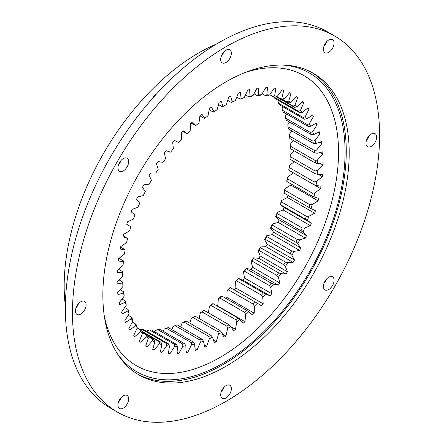<?xml version="1.0" encoding="UTF-8"?>
<svg xmlns="http://www.w3.org/2000/svg" width="444" height="444" viewBox="0 0 444 444"><rect width="100%" height="100%" fill="white"/><g stroke="black" fill="none" stroke-linecap="round" stroke-linejoin="round"><path stroke-width="0.67" d="M220.102 101.676A145.688 84.11 -60 0 1 221.073 101.121L223.082 106.344A137.929 79.631 -60 0 1 226.262 104.679L228.782 97.092A145.688 84.11 -60 0 1 230.714 96.182L232.201 101.898A137.929 79.631 -60 0 1 235.348 100.594L238.356 93.024A145.688 84.11 -60 0 1 240.265 92.341L241.209 98.496A137.929 79.631 -60 0 1 244.305 97.563L247.769 90.077A145.688 84.11 -60 0 1 249.633 89.621L250.033 96.165A137.929 79.631 -60 0 1 253.047 95.61L256.937 88.278A145.688 84.11 -60 0 1 258.747 88.056L258.591 94.927A137.929 79.631 -60 0 1 261.494 94.761L265.784 87.64A145.688 84.11 -60 0 1 267.521 87.651L266.816 94.8A137.929 79.631 -60 0 1 269.586 95.016L274.231 88.173A145.688 84.11 -60 0 1 275.874 88.417L274.631 95.776A137.929 79.631 -60 0 1 277.234 96.37L282.201 89.866A145.688 84.11 -60 0 1 283.738 90.348L281.962 97.847A137.929 79.631 -60 0 1 284.388 98.823L289.627 92.713A145.688 84.11 -60 0 1 291.048 93.423L288.75 100.999A137.929 79.631 -60 0 1 290.975 102.342L296.437 96.681A145.688 84.11 -60 0 1 297.73 97.613L294.938 105.2A137.929 79.631 -60 0 1 296.936 106.904L302.58 101.743A145.688 84.11 -60 0 1 303.729 102.886L300.466 110.417A137.929 79.631 -60 0 1 302.225 112.465L307.997 107.848A145.688 84.11 -60 0 1 308.996 109.196L305.289 116.606A137.929 79.631 -60 0 1 306.787 118.975L312.643 114.941A145.688 84.11 -60 0 1 313.481 116.483L309.357 123.704A137.929 79.631 -60 0 1 310.595 126.379L316.472 122.966A145.688 84.11 -60 0 1 317.144 124.686L312.648 131.657A137.929 79.631 -60 0 1 313.603 134.61L319.458 131.846A145.688 84.11 -60 0 1 319.952 133.727L315.123 140.393A137.929 79.631 -60 0 1 315.789 143.595L321.573 141.508A145.688 84.11 -60 0 1 321.889 143.54L316.766 149.828A137.929 79.631 -60 0 1 317.138 153.263L322.788 151.865A145.688 84.11 -60 0 1 322.927 154.024L317.554 159.89A137.929 79.631 -60 0 1 317.632 163.52L323.11 162.826A145.688 84.11 -60 0 1 323.06 165.096L317.493 170.485A137.929 79.631 -60 0 1 317.266 174.276L322.522 174.298A145.688 84.11 -60 0 1 322.294 176.657L316.572 181.524A137.929 79.631 -60 0 1 316.05 185.442L321.034 186.175A145.688 84.11 -60 0 1 320.624 188.606L314.802 192.901A137.929 79.631 -60 0 1 313.991 196.92L318.659 198.357A145.688 84.11 -60 0 1 318.076 200.832L312.199 204.523A137.929 79.631 -60 0 1 311.105 208.602L315.418 210.728A145.688 84.11 -60 0 1 314.663 213.231L308.791 216.289A137.929 79.631 -60 0 1 307.42 220.396L311.338 223.193A145.688 84.11 -60 0 1 310.417 225.702L304.601 228.088A137.929 79.631 -60 0 1 302.969 232.184L306.454 235.631A145.688 84.11 -60 0 1 305.383 238.123L299.667 239.827A137.929 79.631 -60 0 1 297.785 243.873L300.816 247.941A145.688 84.11 -60 0 1 299.595 250.388L294.033 251.398A137.929 79.631 -60 0 1 291.924 255.361L294.472 260.012A145.688 84.11 -60 0 1 293.112 262.398L287.756 262.693A137.929 79.631 -60 0 1 285.425 266.539L287.468 271.734A145.688 84.11 -60 0 1 285.986 274.037L280.88 273.621A137.929 79.631 -60 0 1 278.36 277.317L279.875 283.006A145.688 84.11 -60 0 1 278.283 285.209L273.471 284.088A137.929 79.631 -60 0 1 270.779 287.595L271.756 293.728A145.688 84.11 -60 0 1 270.063 295.809L265.59 293.989A137.929 79.631 -60 0 1 262.754 297.286L263.181 303.813A145.688 84.11 -60 0 1 261.411 305.755L257.309 303.252A137.929 79.631 -60 0 1 254.351 306.305L254.229 313.164A145.688 84.11 -60 0 1 252.392 314.946L248.707 311.782A137.929 79.631 -60 0 1 245.649 314.568L244.977 321.7A145.688 84.11 -60 0 1 243.09 323.315L239.849 319.519A137.929 79.631 -60 0 1 236.724 322.005L235.509 329.354A145.688 84.11 -60 0 1 233.583 330.774L230.819 326.384A137.929 79.631 -60 0 1 227.65 328.554L225.902 336.047A145.688 84.11 -60 0 1 223.959 337.274L221.695 332.317A137.929 79.631 -60 0 1 220.102 333.25A137.929 79.631 -60 0 1 218.515 334.154L216.245 341.725A145.688 84.11 -60 0 1 214.302 342.74L212.554 337.268A137.929 79.631 -60 0 1 209.385 338.755L206.621 346.342A145.688 84.11 -60 0 1 204.701 347.141L203.48 341.197A137.929 79.631 -60 0 1 200.355 342.318L197.119 349.855A145.688 84.11 -60 0 1 195.227 350.427L194.555 344.067A137.929 79.631 -60 0 1 191.497 344.81L187.812 352.231A145.688 84.11 -60 0 1 185.975 352.569L185.853 345.854A137.929 79.631 -60 0 1 182.895 346.215L178.799 353.452A145.688 84.11 -60 0 1 177.023 353.552L177.45 346.536A137.929 79.631 -60 0 1 174.614 346.514L170.141 353.502A145.688 84.11 -60 0 1 168.448 353.369L169.425 346.115A137.929 79.631 -60 0 1 166.739 345.704L161.921 352.386A145.688 84.11 -60 0 1 160.334 352.02L161.844 344.588A137.929 79.631 -60 0 1 159.324 343.8L154.218 350.111A145.688 84.11 -60 0 1 152.736 349.517L154.778 341.974A137.929 79.631 -60 0 1 152.453 340.809L147.092 346.703A145.688 84.11 -60 0 1 145.737 345.882L148.285 338.289A137.929 79.631 -60 0 1 146.17 336.768L140.609 342.18A145.688 84.11 -60 0 1 139.388 341.142L142.419 333.577A137.929 79.631 -60 0 1 140.537 331.701L134.821 336.596A145.688 84.11 -60 0 1 133.749 335.348L137.24 327.866A137.929 79.631 -60 0 1 135.603 325.657L129.787 329.986A145.688 84.11 -60 0 1 128.865 328.543L132.784 321.217A137.929 79.631 -60 0 1 131.413 318.692L125.541 322.422A145.688 84.11 -60 0 1 124.786 320.79L129.099 313.68A137.929 79.631 -60 0 1 128.005 310.867L122.128 313.958A145.688 84.11 -60 0 1 121.545 312.154L126.213 305.333A137.929 79.631 -60 0 1 125.402 302.247L119.58 304.678A145.688 84.11 -60 0 1 119.175 302.719L124.154 296.237A137.929 79.631 -60 0 1 123.632 292.912L117.91 294.655A145.688 84.11 -60 0 1 117.682 292.557L122.938 286.474A137.929 79.631 -60 0 1 122.716 282.939L117.144 283.982A145.688 84.11 -60 0 1 117.099 281.768L122.572 276.135A137.929 79.631 -60 0 1 122.649 272.422L117.277 272.755A145.688 84.11 -60 0 1 117.416 270.44L123.066 265.307A137.929 79.631 -60 0 1 123.438 261.444L118.315 261.072A145.688 84.11 -60 0 1 118.637 258.674L124.414 254.09A137.929 79.631 -60 0 1 125.08 250.111L120.252 249.029A145.688 84.11 -60 0 1 120.746 246.575L126.601 242.574A137.929 79.631 -60 0 1 127.556 238.517L123.06 236.735A145.688 84.11 -60 0 1 123.732 234.243L129.609 230.869A137.929 79.631 -60 0 1 130.847 226.767L126.723 224.303A145.688 84.11 -60 0 1 127.561 221.795L133.416 219.07A137.929 79.631 -60 0 1 134.921 214.968L131.208 211.838A145.688 84.11 -60 0 1 132.207 209.34L137.979 207.287A137.929 79.631 -60 0 1 139.738 203.213L136.475 199.45A145.688 84.11 -60 0 1 137.623 196.981L143.268 195.621A137.929 79.631 -60 0 1 145.266 191.614L142.474 187.251A145.688 84.11 -60 0 1 143.767 184.826L149.234 184.177A137.929 79.631 -60 0 1 151.454 180.264L149.156 175.341A145.688 84.11 -60 0 1 150.577 172.994L155.816 173.049A137.929 79.631 -60 0 1 158.242 169.275L156.466 163.83A145.688 84.11 -60 0 1 158.003 161.572L162.97 162.343A137.929 79.631 -60 0 1 165.579 158.736L164.33 152.819A145.688 84.11 -60 0 1 165.973 150.677L170.624 152.148A137.929 79.631 -60 0 1 173.388 148.74L172.683 142.402A145.688 84.11 -60 0 1 174.42 140.393L178.71 142.557A137.929 79.631 -60 0 1 181.613 139.377L181.457 132.678A145.688 84.11 -60 0 1 183.267 130.814L187.163 133.65A137.929 79.631 -60 0 1 190.171 130.725L190.57 123.721A145.688 84.11 -60 0 1 192.435 122.022L195.904 125.508A137.929 79.631 -60 0 1 198.995 122.866L199.939 115.618A145.688 84.11 -60 0 1 201.848 114.097L204.856 118.198A137.929 79.631 -60 0 1 208.003 115.867L209.49 108.441A145.688 84.11 -60 0 1 211.422 107.109L213.941 111.794A137.929 79.631 -60 0 1 217.122 109.785L219.131 102.242A145.688 84.11 -60 0 1 220.102 101.676M220.013 330.558L195.11 316.178A136.253 78.666 -60 0 1 194.017 316.822A136.253 78.666 -60 0 1 192.918 317.449L217.821 331.823A136.253 78.666 120 0 0 218.914 331.196A136.253 78.666 120 0 0 220.013 330.558L221.695 332.317M293.501 140.631L290.282 144.145L290.304 146.104A136.253 78.666 -60 0 1 290.354 148.607L315.257 162.987A136.253 78.666 120 0 0 315.201 160.478L290.304 146.104M291.98 131.03L289.494 134.082L289.566 136.136A136.253 78.666 -60 0 1 289.821 138.506L314.724 152.88A136.253 78.666 120 0 0 314.469 150.51L289.566 136.136M289.677 122.128L287.851 124.642L287.99 126.779A136.253 78.666 -60 0 1 288.445 128.988L313.347 143.368A136.253 78.666 120 0 0 312.887 141.153L287.99 126.779M286.602 114.008L285.375 115.912L285.586 118.11A136.253 78.666 -60 0 1 286.241 120.146L311.144 134.526A136.253 78.666 120 0 0 310.484 132.49L285.586 118.11M282.789 106.727L282.084 107.959L282.378 110.212A136.253 78.666 -60 0 1 283.228 112.06L308.13 126.435A136.253 78.666 120 0 0 307.276 124.592L282.378 110.212M278.266 100.361L278.011 100.86L278.394 103.152A136.253 78.666 -60 0 1 279.431 104.79L304.334 119.164A136.253 78.666 120 0 0 303.296 117.532L278.394 103.152M146.925 331.418L147.341 330.769L149.5 329.931A136.253 78.666 -60 0 0 151.459 329.948L176.362 344.328L177.45 346.536M154.817 331.89L155.622 330.469L157.698 329.581A136.253 78.666 -60 0 0 159.74 329.331L184.643 343.706L185.853 345.854M163.126 331.285L164.225 329.065L166.211 328.138A136.253 78.666 -60 0 0 168.32 327.628L193.223 342.002L194.555 344.067M171.773 329.62L173.082 326.573L174.975 325.619A136.253 78.666 -60 0 0 177.128 324.847L202.031 339.222L203.48 341.197M180.697 326.906L182.112 323.01L183.899 322.044A136.253 78.666 -60 0 0 186.086 321.018L210.989 335.398L212.554 337.268M189.81 323.171L191.236 318.409L192.918 317.449M193.423 317.16A137.929 79.631 120 0 0 194.422 316.572L195.11 316.178M199.056 318.459L200.377 312.809A137.929 79.631 120 0 0 203.546 310.639L204.129 310.367A136.253 78.666 -60 0 1 201.942 311.866L226.845 326.24A136.253 78.666 120 0 0 229.032 324.742L204.129 310.367M208.364 312.809L209.451 306.26A137.929 79.631 120 0 0 212.576 303.774L213.059 303.629A136.253 78.666 -60 0 1 210.9 305.35L235.803 319.724A136.253 78.666 120 0 0 237.956 318.009L213.059 303.629M244.977 321.7L217.704 305.955A145.688 84.11 -60 0 1 217.455 306.171M217.704 305.955L218.376 298.823A137.929 79.631 120 0 0 221.434 296.037L221.817 296.037A136.253 78.666 -60 0 1 219.708 297.957L244.611 312.332A136.253 78.666 120 0 0 246.72 310.411L221.817 296.037M254.229 313.164L226.956 297.419A145.688 84.11 -60 0 1 225.935 298.412M226.956 297.419L227.078 290.559A137.929 79.631 120 0 0 230.036 287.507L230.331 287.645A136.253 78.666 -60 0 1 228.288 289.754L253.191 304.129A136.253 78.666 120 0 0 255.233 302.02L230.331 287.645M263.181 303.813L235.908 288.067A145.688 84.11 -60 0 1 234.238 289.899M235.908 288.067L235.481 281.54A137.929 79.631 120 0 0 238.317 278.244L238.528 278.532A136.253 78.666 -60 0 1 236.569 280.808L261.472 295.188A136.253 78.666 120 0 0 263.431 292.912L238.528 278.532M271.756 293.728L244.483 277.983A145.688 84.11 -60 0 1 242.79 280.064L238.317 278.244M244.483 277.983L243.506 271.85A137.929 79.631 120 0 0 246.192 268.337L246.337 268.781A136.253 78.666 -60 0 1 244.478 271.201L269.38 285.581A136.253 78.666 120 0 0 271.234 283.155L246.337 268.781M279.875 283.006L252.603 267.26A145.688 84.11 -60 0 1 251.01 269.464L246.192 268.337M252.603 267.26L251.088 261.572A137.929 79.631 120 0 0 253.607 257.875L253.679 258.469A136.253 78.666 -60 0 1 251.942 261.022L276.845 275.397A136.253 78.666 120 0 0 278.582 272.849L253.679 258.469M287.468 271.734L260.195 255.988A145.688 84.11 -60 0 1 258.713 258.291L253.607 257.875M260.195 255.988L258.153 250.793A137.929 79.631 120 0 0 260.484 246.947L260.5 247.697A136.253 78.666 -60 0 1 258.896 250.349L283.799 264.729A136.253 78.666 120 0 0 285.403 262.077L260.5 247.697M294.472 260.012L267.194 244.261A145.688 84.11 -60 0 1 265.839 246.653L260.484 246.947M267.194 244.261L264.646 239.616A137.929 79.631 120 0 0 266.761 235.647L266.739 236.552A136.253 78.666 -60 0 1 265.279 239.288L290.182 253.668A136.253 78.666 120 0 0 291.641 250.932L266.739 236.552M300.816 247.941L273.543 232.195A145.688 84.11 -60 0 1 272.322 234.643L266.761 235.647M273.543 232.195L270.513 228.127A137.929 79.631 120 0 0 272.394 224.081L272.339 225.136A136.253 78.666 -60 0 1 271.04 227.927L295.943 242.307A136.253 78.666 120 0 0 297.241 239.516L272.339 225.136M306.454 235.631L279.182 219.885A145.688 84.11 -60 0 1 278.111 222.377L272.394 224.081M279.182 219.885L275.691 216.439A137.929 79.631 120 0 0 277.328 212.343L277.245 213.547A136.253 78.666 -60 0 1 276.118 216.372L301.021 230.752A136.253 78.666 120 0 0 302.148 227.927L277.245 213.547M311.338 223.193L284.066 207.448A145.688 84.11 -60 0 1 283.144 209.957L277.328 212.343M284.066 207.448L280.147 204.645A137.929 79.631 120 0 0 281.518 200.544L281.424 201.892A136.253 78.666 -60 0 1 280.48 204.723L305.383 219.103A136.253 78.666 120 0 0 306.327 216.267L281.424 201.892M288.034 195.36A145.688 84.11 -60 0 1 287.39 197.486L281.518 200.544M284.082 193.079L283.833 192.857A137.929 79.631 120 0 0 284.926 188.778L284.837 190.265A136.253 78.666 -60 0 1 284.082 193.079L308.98 207.459A136.253 78.666 120 0 0 309.74 204.64L284.837 190.265M291.07 183.96A145.688 84.11 -60 0 1 290.803 185.087L284.926 188.778M286.891 181.546L286.719 181.174A137.929 79.631 120 0 0 287.529 177.156L287.446 178.771A136.253 78.666 -60 0 1 286.891 181.546L311.788 195.926A136.253 78.666 120 0 0 312.348 193.151L287.446 178.771M293.362 172.81A145.688 84.11 -60 0 1 293.351 172.86L287.529 177.156M288.877 170.224L288.778 169.697A137.929 79.631 120 0 0 289.299 165.773L289.238 167.516A136.253 78.666 -60 0 1 288.877 170.224L313.78 184.599A136.253 78.666 120 0 0 314.141 181.896L289.238 167.516M294.194 161.61L289.299 165.773M290.037 159.213L289.993 158.53A137.929 79.631 120 0 0 290.215 154.74L290.193 156.593A136.253 78.666 -60 0 1 290.037 159.213L314.94 173.587A136.253 78.666 120 0 0 315.096 170.973L290.193 156.593M294.239 150.849L290.215 154.74M273.665 96.997A136.253 78.666 -60 0 1 274.88 98.407L299.783 112.782A136.253 78.666 120 0 0 298.568 111.372L273.626 96.786M276.135 96.725L294.522 107.343A136.253 78.666 120 0 0 293.145 106.166L276.557 96.592L280.386 98.79L281.962 97.847M269.586 95.016L267.388 95.815A136.253 78.666 120 0 0 265.479 95.665L262.115 93.728M277.234 96.37L274.969 97.103A136.253 78.666 120 0 0 273.171 96.687L269.774 94.727M282.473 99.351L288.6 102.886A136.253 78.666 120 0 0 287.063 101.959L282.523 99.339M284.388 98.823L282.062 99.467A136.253 78.666 120 0 0 280.386 98.79M261.494 94.761L259.379 95.621A136.253 78.666 120 0 0 257.376 95.738L254.007 93.795M253.047 95.61L251.01 96.52A136.253 78.666 120 0 0 248.934 96.903L245.521 94.933M244.305 97.563L242.363 98.501A136.253 78.666 120 0 0 240.232 99.145L236.724 97.125M235.348 100.594L233.511 101.554A136.253 78.666 120 0 0 231.335 102.453L227.7 100.35M120.091 289.771L123.693 291.847A136.253 78.666 120 0 0 124.054 294.139L124.154 296.237M122.006 299.028L125.486 301.038A136.253 78.666 120 0 0 126.041 303.163L126.213 305.333M124.697 307.548L128.094 309.512A136.253 78.666 120 0 0 128.849 311.455L129.099 313.68M128.144 315.257L131.507 317.199A136.253 78.666 120 0 0 132.451 318.942L132.784 321.217M132.318 322.089L135.686 324.031A136.253 78.666 120 0 0 136.813 325.557L137.24 327.866M137.185 327.983L140.593 329.953A136.253 78.666 120 0 0 141.891 331.246L142.419 333.577M147.691 336.114L152.431 338.844A136.253 78.666 120 0 0 154.035 339.649L147.652 335.964L148.285 338.289M147.652 335.958A136.253 78.666 120 0 1 146.193 334.904L142.197 332.6M143.551 329.476A136.253 78.666 -60 0 1 141.697 329.193L166.594 343.573A136.253 78.666 120 0 0 168.454 343.85L143.551 329.476M141.897 331.263L160.989 342.285A136.253 78.666 120 0 1 159.252 341.741L142.013 331.796M149.5 329.931L174.403 344.311A136.253 78.666 120 0 0 176.362 344.328M157.698 329.581L182.601 343.956A136.253 78.666 120 0 0 184.643 343.706M166.211 328.138L191.114 342.513A136.253 78.666 120 0 0 193.223 342.002M174.975 325.619L199.872 339.993A136.253 78.666 120 0 0 202.031 339.222M183.899 322.044L208.802 336.419A136.253 78.666 120 0 0 210.989 335.398M204.856 118.198L204.323 118.404L199.911 115.856M195.904 125.508L191.22 123.127M187.163 133.65L182.817 131.269M127.556 238.517L123.288 235.881M125.08 250.111L124.942 249.661L120.624 247.169M123.438 261.444L123.365 260.844L119.048 258.347M122.649 272.422L122.627 271.661L118.62 269.347M122.938 286.474L122.894 284.465A136.253 78.666 120 0 1 122.738 282.029L118.964 279.848M200.377 312.809L201.942 311.866M209.451 306.26L210.9 305.35M218.376 298.823L219.708 297.957M227.078 290.559L228.288 289.754M235.481 281.54L236.569 280.808M243.506 271.85L244.478 271.201M258.153 250.793L258.896 250.349M251.088 261.572L251.942 261.022M270.513 228.127L271.04 227.927M264.646 239.616L265.279 239.288M275.691 216.439L276.118 216.372M280.147 204.645L280.48 204.723M140.182 329.714L141.697 329.193M315.201 160.478L317.554 159.89M315.257 162.987L317.632 163.52M314.469 150.51L316.766 149.828M314.724 152.88L317.138 153.263M312.887 141.153L315.123 140.393M313.347 143.368L315.789 143.595M310.484 132.49L312.648 131.657M311.144 134.526L313.603 134.61M307.276 124.592L309.357 123.704M308.13 126.435L310.595 126.379M303.296 117.532L305.289 116.606M304.334 119.164L306.787 118.975M298.568 111.372L300.466 110.417M299.783 112.782L302.225 112.465M293.145 106.166L294.938 105.2M294.522 107.343L296.936 106.904M265.479 95.665L266.816 94.8M273.171 96.687L274.631 95.776M287.063 101.959L288.75 100.999M288.6 102.886L290.975 102.342M257.376 95.738L258.591 94.927M248.934 96.903L250.033 96.165M240.232 99.145L241.209 98.496M231.335 102.453L232.201 101.898M229.032 324.742L230.819 326.384M226.845 326.24L227.65 328.554M237.956 318.009L239.849 319.519M235.803 319.724L236.724 322.005M246.72 310.411L248.707 311.782M244.611 312.332L245.649 314.568M255.233 302.02L257.309 303.252M253.191 304.129L254.351 306.305M263.431 292.912L265.59 293.989M261.472 295.188L262.754 297.286M271.234 283.155L273.471 284.088M269.38 285.581L270.779 287.595M285.403 262.077L287.756 262.693M283.799 264.729L285.425 266.539M276.845 275.397L278.36 277.317M278.582 272.849L280.88 273.621M297.241 239.516L299.667 239.827M295.943 242.307L297.785 243.873M290.182 253.668L291.924 255.361M291.641 250.932L294.033 251.398M302.148 227.927L304.601 228.088M301.021 230.752L302.969 232.184M306.327 216.267L308.791 216.289M305.383 219.103L307.42 220.396M309.74 204.64L312.199 204.523M308.98 207.459L311.105 208.602M312.348 193.151L314.802 192.901M311.788 195.926L313.991 196.92M314.141 181.896L316.572 181.524M313.78 184.599L316.05 185.442M314.94 173.587L317.266 174.276M315.096 170.973L317.493 170.485M123.693 291.847L123.632 292.912M125.486 301.038L125.402 302.247M128.094 309.512L128.005 310.867M131.507 317.199L131.413 318.692M135.686 324.031L135.603 325.657M140.593 329.953L140.537 331.701M154.035 339.649L154.778 341.974M152.431 338.844L152.453 340.809M146.193 334.904L146.17 336.768M168.454 343.85L169.425 346.115M166.594 343.573L166.739 345.704M159.252 341.741L159.324 343.8M160.989 342.285L161.844 344.588M174.403 344.311L174.614 346.514M182.601 343.956L182.895 346.215M191.114 342.513L191.497 344.81M199.872 339.993L200.355 342.318M208.802 336.419L209.385 338.755M217.821 331.823L218.515 334.154M122.738 282.029L122.716 282.939M226.262 104.679L224.531 105.644A136.253 78.666 120 0 0 222.339 106.793L218.509 104.584M222.339 106.793L223.082 106.344M213.941 111.794L213.303 112.127L209.224 109.768M216.245 341.725L213.464 340.121M206.621 346.342L204.257 344.977M197.119 349.855L195.038 348.657M187.812 352.231L185.947 351.154M178.799 353.452L177.089 352.464M170.141 353.502L168.554 352.586M154.218 350.111L152.797 349.295M161.921 352.386L160.434 351.526M322.294 176.657L318.176 174.281M320.624 188.606L293.351 172.86M318.076 200.832L290.803 185.087M314.663 213.231L287.39 197.486M310.417 225.702L283.144 209.957M305.383 238.123L278.111 222.377M293.112 262.398L265.839 246.653M299.595 250.388L272.322 234.643M278.283 285.209L251.01 269.464M285.986 274.037L258.713 258.291M270.063 295.809L242.79 280.064M235.509 329.354L231.074 326.795M225.902 336.047L222.5 334.082M297.73 97.613L296.326 96.803M303.729 102.886L302.259 102.037M308.996 109.196L307.437 108.297M313.481 116.483L311.805 115.518M317.144 124.686L315.323 123.632M319.952 133.727L317.937 132.567M321.889 143.54L319.602 142.219M322.927 154.024L320.268 152.492M323.06 165.096L319.846 163.242M328.743 52.309A7.548 4.357 -60 0 1 324.969 52.686A7.548 4.357 -60 0 1 323.815 46.637A7.548 4.357 -60 0 1 328.743 39.988A7.548 4.357 -60 0 1 332.517 39.616A7.548 4.357 -60 0 1 333.677 45.66A7.548 4.357 -60 0 1 328.743 52.309M368.992 135.958A7.548 4.357 -60 0 1 366.478 140.315M376.629 137.107A7.548 4.357 -60 0 1 373.332 144.705A7.548 4.357 -60 0 1 367.515 146.725A7.548 4.357 -60 0 1 365.956 143.268A7.548 4.357 -60 0 1 369.247 135.675A7.548 4.357 -60 0 1 375.063 133.655A7.548 4.357 -60 0 1 376.629 137.107M326.445 279.126A7.548 4.357 -60 0 1 323.931 283.483M334.082 280.275A7.548 4.357 -60 0 1 330.786 287.873A7.548 4.357 -60 0 1 324.969 289.893A7.548 4.357 -60 0 1 323.41 286.436A7.548 4.357 -60 0 1 326.701 278.843A7.548 4.357 -60 0 1 332.517 276.823A7.548 4.357 -60 0 1 334.082 280.275M226.029 397.946A7.548 4.357 -60 0 1 222.255 398.318A7.548 4.357 -60 0 1 221.101 392.274A7.548 4.357 -60 0 1 226.029 385.625A7.548 4.357 -60 0 1 229.803 385.248A7.548 4.357 -60 0 1 230.963 391.297A7.548 4.357 -60 0 1 226.029 397.946M123.315 408.119A7.548 4.357 -60 0 1 119.547 408.497A7.548 4.357 -60 0 1 118.387 402.447A7.548 4.357 -60 0 1 123.315 395.798A7.548 4.357 -60 0 1 127.089 395.426A7.548 4.357 -60 0 1 128.249 401.47A7.548 4.357 -60 0 1 123.315 408.119M78.471 303.685A7.548 4.357 -60 0 1 75.957 308.042M86.108 304.839A7.548 4.357 -60 0 1 82.812 312.432A7.548 4.357 -60 0 1 77.001 314.452A7.548 4.357 -60 0 1 75.436 311A7.548 4.357 -60 0 1 78.732 303.407A7.548 4.357 -60 0 1 84.543 301.382A7.548 4.357 -60 0 1 86.108 304.839M121.018 160.517A7.548 4.357 -60 0 1 118.504 164.874M128.655 161.672A7.548 4.357 -60 0 1 125.358 169.264A7.548 4.357 -60 0 1 119.547 171.284A7.548 4.357 -60 0 1 117.982 167.832A7.548 4.357 -60 0 1 121.273 160.24A7.548 4.357 -60 0 1 127.089 158.214A7.548 4.357 -60 0 1 128.655 161.672M226.029 62.482A7.548 4.357 -60 0 1 222.255 62.859A7.548 4.357 -60 0 1 221.101 56.81A7.548 4.357 -60 0 1 226.029 50.161A7.548 4.357 -60 0 1 229.803 49.789A7.548 4.357 -60 0 1 230.963 55.833A7.548 4.357 -60 0 1 226.029 62.482M226.029 46.737A217.166 125.38 -60 0 1 334.615 35.981A217.166 125.38 -60 0 1 367.904 210.001A217.166 125.38 -60 0 1 226.029 401.37A217.166 125.38 -60 0 1 117.449 412.126A217.166 125.38 -60 0 1 84.16 238.106A217.166 125.38 -60 0 1 226.029 46.737M117.449 412.126L110.334 408.019A217.166 125.38 -60 0 1 77.045 233.999A217.166 125.38 -60 0 1 218.914 42.63A217.166 125.38 -60 0 1 327.5 31.874L334.615 35.981M311.649 72.372A174.192 100.572 -60 0 1 336.491 212.426A174.192 100.572 -60 0 1 223.099 364.591A174.192 100.572 -60 0 1 137.479 374.042M226.029 366.283A174.192 100.572 -60 0 1 138.933 374.908A174.192 100.572 -60 0 1 112.232 235.326A174.192 100.572 -60 0 1 226.029 81.824A174.192 100.572 -60 0 1 313.125 73.199A174.192 100.572 -60 0 1 339.827 212.781A174.192 100.572 -60 0 1 226.029 366.283M65.373 306.038A190.337 109.89 -60 0 1 198.757 52.897A190.337 109.89 -60 0 1 216.7 43.928M326.445 41.914A7.548 4.357 -60 0 1 323.931 46.276M223.732 387.551A7.548 4.357 -60 0 1 221.217 391.908M121.018 397.724A7.548 4.357 -60 0 1 118.504 402.086M223.732 52.092A7.548 4.357 -60 0 1 221.217 56.449M104.351 316.372A167.488 96.698 120 0 0 232.695 349.339A167.488 96.698 120 0 0 338.533 152.253A167.488 96.698 120 0 0 245.144 72.516M116.75 352.764A172.516 99.606 120 0 0 253.979 340.798A172.516 99.606 120 0 0 345.082 151.931A172.516 99.606 120 0 0 282.85 65.057M154.157 96.559A1.759 1.326 155.7 0 1 154.251 95.51A1.759 1.326 155.7 0 1 156.06 94.45M153.591 97.186A2.681 2.02 155.7 0 1 153.863 96.215L154.251 95.51"/></g></svg>
